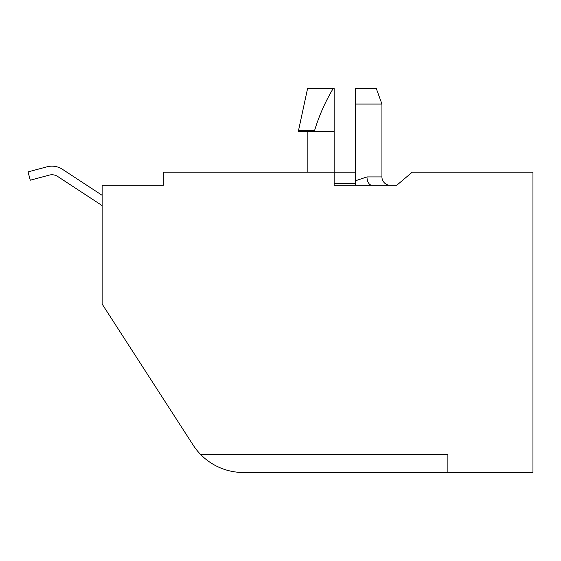<?xml version="1.0" encoding="UTF-8"?>
<svg xmlns="http://www.w3.org/2000/svg" width="561" height="561" viewBox="0 0 561 561"><rect width="100%" height="100%" fill="white"/><g stroke="black" fill="none" stroke-linecap="round" stroke-linejoin="round"><path stroke-width="0.84" d="M334.146 176.918L334.146 185.277L355.653 185.277L334.146 185.277L334.146 131.512L298.305 131.512L307.575 88.505L334.146 88.505L334.146 172.136L163.293 172.136L163.293 185.277L102.123 185.277L102.123 304.034L193.201 445.154A59.739 59.739 0 0 0 243.39 472.495L532.95 472.495L532.95 172.136L412.279 172.136L396.746 185.277L371.978 185.277A8.366 4.986 90 0 1 366.985 176.918L381.936 176.918A8.366 8.366 0 0 0 390.295 185.277M381.936 104.037L355.653 104.037L355.653 88.505L376.284 88.505L381.936 104.037L381.936 176.918M447.881 472.495L447.881 454.571L200.733 454.571M371.978 185.277L355.653 185.277L355.653 180.712L355.653 185.277L355.653 180.712L366.985 176.918M355.653 104.037L355.653 180.712M333.192 88.505C325.296 101.681 319.118 115.622 314.651 130.32L298.305 130.32M314.651 131.512L314.651 130.32M62.425 169.289L102.123 195.305L62.425 169.289A19.116 19.116 0 0 0 46.998 166.813L28.05 171.89L30.273 180.2L49.221 175.123A10.512 10.512 0 0 1 57.706 176.484L102.123 205.592M49.221 175.123A10.512 10.512 0 0 1 57.706 176.484A10.512 10.512 0 0 0 49.221 175.123A10.512 10.512 0 0 1 57.706 176.484M334.146 183.489L355.653 183.489M307.863 131.512L307.863 172.136M334.146 172.136L355.653 172.136"/></g></svg>
